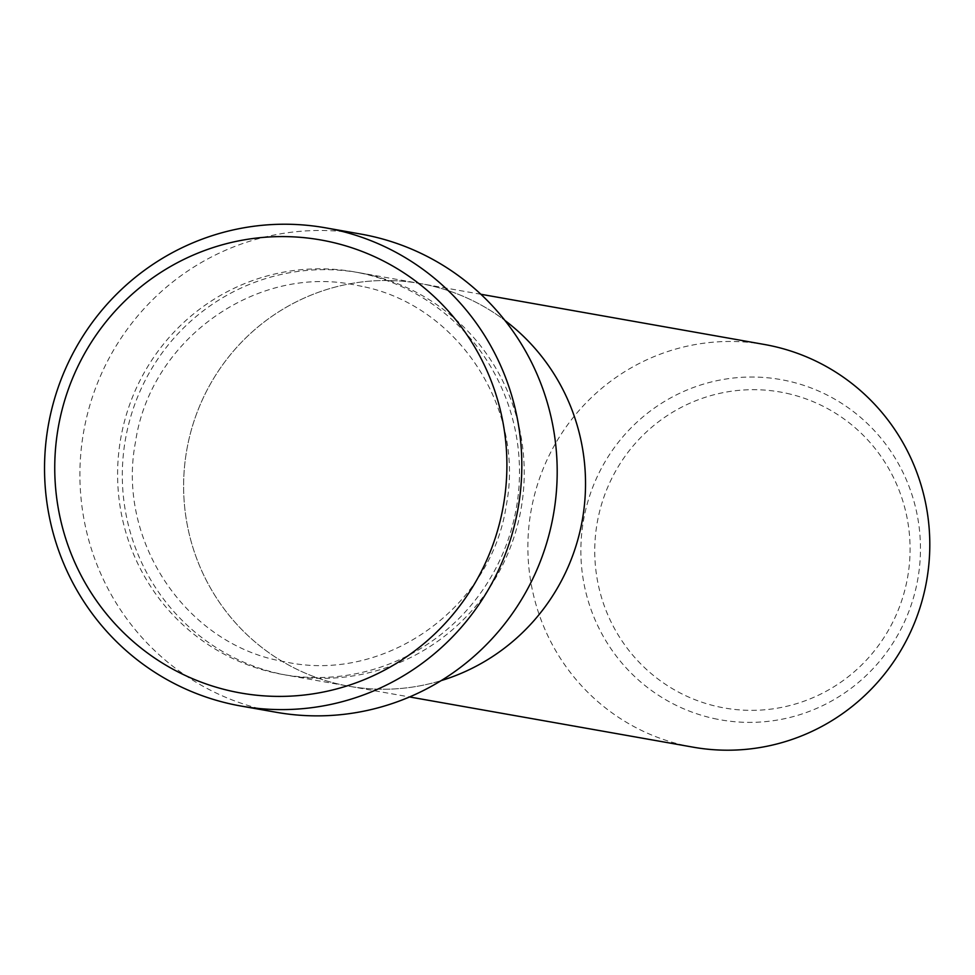 <?xml version="1.0" encoding="UTF-8"?>
<svg xmlns="http://www.w3.org/2000/svg" width="975" height="975" viewBox="0 0 975 975"><rect width="100%" height="100%" fill="white"/><g stroke="black" fill="none" stroke-linecap="round" stroke-linejoin="round"><path stroke-width="0.73" stroke-dasharray="4.88 3.66" d="M367.173 274.316A204.47 200.85 -80 0 0 358.922 272.671A204.47 200.85 -80 0 0 126.287 434.777A204.47 200.85 -80 0 0 279.362 673.713A204.47 200.85 -80 0 0 287.613 675.358A204.47 200.85 -80 0 0 520.248 513.252A204.47 200.85 -80 0 0 367.173 274.316M480.87 294.267L420.225 283.53A204.47 200.85 -80 0 1 428.476 285.175A204.47 200.85 -80 0 1 504.94 320.47A204.47 200.85 -80 0 0 428.476 285.175A204.47 200.85 -80 0 0 420.225 283.53A204.47 200.85 -80 0 0 187.59 445.636A204.47 200.85 -80 0 0 340.665 684.572A204.47 200.85 -80 0 0 348.916 686.205A204.47 200.85 -80 0 0 441.175 680.611A204.47 200.85 -80 0 1 348.916 686.205L287.613 675.358M360.896 234.085A242.812 238.509 -80 0 0 84.63 426.587A242.812 238.509 -80 0 0 266.407 710.324A242.812 238.509 -80 0 0 276.205 712.274M764.485 344.492A204.47 200.85 -80 0 0 531.85 506.598A204.47 200.85 -80 0 0 684.925 745.534A204.47 200.85 -80 0 0 693.176 747.179M358.922 272.671L420.225 283.53A204.47 200.85 -80 0 0 187.59 445.636A204.47 200.85 -80 0 0 340.665 684.572A204.47 200.85 -80 0 0 348.916 686.205L409.561 696.954M362.456 273.488A204.47 200.85 -80 0 0 122.448 429.756A204.47 200.85 -80 0 0 274.645 672.872A204.47 200.85 -80 0 0 514.654 516.604A204.47 200.85 -80 0 0 362.456 273.488M786.862 393.339A160.424 157.584 100 0 1 906.275 584.086A160.424 157.584 100 0 1 717.966 706.692A160.424 157.584 100 0 1 598.553 515.946A160.424 157.584 100 0 1 786.862 393.339M713.566 718.441A172.77 169.711 -80 0 0 916.366 586.389A172.77 169.711 -80 0 0 787.763 380.969A172.77 169.711 -80 0 0 584.963 513.008A172.77 169.711 -80 0 0 713.566 718.441M362.054 286.382L354.339 284.834C255.621 264.627 150.418 339.897 135.549 441.76C116.439 539.212 184.385 642.147 279.764 660.818L287.479 662.354C386.197 682.561 491.388 607.291 506.269 505.428C525.379 407.989 457.433 305.041 362.054 286.382"/><path stroke-width="1.46" d="M231.428 691.153A230.027 225.956 -80 0 0 501.442 515.348A230.027 225.956 -80 0 0 330.22 241.837A230.027 225.956 -80 0 0 60.206 417.641A230.027 225.956 -80 0 0 231.428 691.153M335.315 229.771A242.812 238.509 100 0 1 517.103 513.508A242.812 238.509 100 0 1 240.837 706.01A242.812 238.509 100 0 1 231.038 704.06A242.812 238.509 100 0 1 49.262 420.322A242.812 238.509 100 0 1 325.516 227.821A242.812 238.509 100 0 1 335.315 229.771M441.175 680.611A204.47 200.85 -80 0 0 582.343 519.894A204.47 200.85 -80 0 0 504.94 320.47A204.47 200.85 -80 0 1 582.343 519.894A204.47 200.85 -80 0 1 441.175 680.611M240.837 706.01L276.205 712.274A242.812 238.509 -80 0 0 552.472 519.773A242.812 238.509 -80 0 0 370.683 236.035A242.812 238.509 -80 0 0 360.896 234.085L325.516 227.821M409.561 696.954L693.176 747.179A204.47 200.85 -80 0 0 925.823 585.073A204.47 200.85 -80 0 0 772.736 346.137A204.47 200.85 -80 0 0 764.485 344.492L480.87 294.267"/></g></svg>
